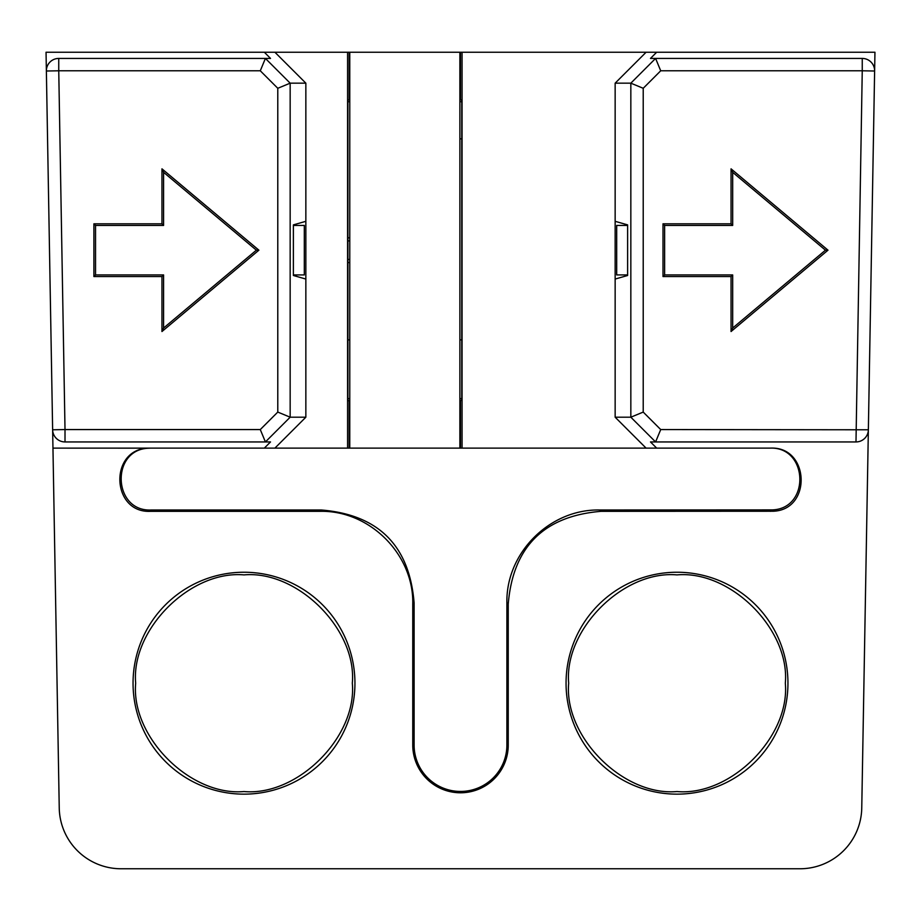<?xml version="1.0" encoding="UTF-8"?>
<svg xmlns="http://www.w3.org/2000/svg" width="921" height="921" viewBox="0 0 921 921"><rect width="100%" height="100%" fill="white"/><g stroke="black" fill="none" stroke-linecap="round" stroke-linejoin="round"><path stroke-width="1.38" d="M349.773 448.124L349.773 52.232L459.878 52.232L459.878 448.124L349.151 448.124L349.151 401.222L349.773 401.222M93.907 276.553L93.907 223.815L161.958 223.815L161.958 168.842L258.893 250.178L161.958 331.525L161.958 276.553L93.907 276.553L95.542 274.93L95.542 225.438L93.907 223.815M260.286 70.79L265.409 58.426L58.748 58.426L58.748 70.79L260.286 70.79L277.785 88.289L290.161 83.166L265.409 58.426L270.521 58.426L264.327 52.232L274.907 52.232L305.853 83.166L290.161 83.166L290.161 417.201L305.853 417.201L274.907 448.124L52.958 448.124L52.635 429.785L65.011 429.566L65.011 441.942L265.409 441.942L260.286 429.566L277.785 412.078L277.785 88.289M277.785 412.078L290.161 417.201L265.409 441.942L270.521 441.942L65.011 441.942A12.376 12.376 0 0 1 52.635 429.785L46.372 71.009A12.376 12.376 0 0 1 58.748 58.426M270.521 441.942L264.327 448.124M260.286 429.566L65.011 429.566L58.748 70.79L46.372 71.009L46.05 52.232L264.327 52.232M459.878 52.232L874.95 52.232L861.757 807.982A61.857 61.857 0 0 1 799.912 868.768L121.088 868.768A61.857 61.857 0 0 1 59.243 807.982L52.958 448.124L148.154 448.17C108.782 449.31 111.337 513.308 150.526 511.339L151.205 509.992L321.337 509.992C378.485 514.689 409.408 545.612 414.105 602.76L414.105 745.043A46.395 46.395 180 0 0 461.962 791.415A46.395 46.395 180 0 0 506.895 745.043L506.895 602.76L508.242 604.107L508.242 745.043L506.895 745.043M785.325 683.186C790.103 629.584 730.629 570.099 677.004 574.9C623.379 570.099 563.905 629.584 568.683 683.186C563.871 736.812 623.367 796.354 677.004 791.542C730.641 796.354 790.137 736.812 785.325 683.186M352.317 683.186C357.095 629.584 297.621 570.099 243.996 574.9C190.371 570.099 130.897 629.584 135.675 683.186C130.863 736.812 190.359 796.354 243.996 791.542C297.633 796.354 357.129 736.812 352.317 683.186M874.628 71.009A12.376 12.376 0 0 0 862.252 58.426A12.376 12.376 0 0 1 874.628 71.009L862.252 70.79L862.252 58.426L655.591 58.426L630.839 83.166L615.147 83.166L615.147 221.316L627.615 224.874L627.615 275.494L615.147 279.051L615.147 417.201L646.093 448.124L770.463 448.124C809.686 446.121 812.161 510.222 772.903 511.247L601.022 511.339C543.874 516.036 512.939 546.959 508.242 604.107M321.337 509.992L319.978 511.339C369.574 510.073 414.024 554.511 412.758 604.107L412.758 745.043A47.742 47.742 -0 0 0 461.997 792.762A47.742 47.742 -0 0 0 508.242 745.043M319.978 511.339L150.526 511.339M787.95 683.186A110.946 110.946 0 0 0 677.004 572.24A110.946 110.946 0 0 0 566.058 683.186A110.946 110.946 0 0 0 677.004 794.144A110.946 110.946 0 0 0 787.95 683.186M354.942 683.186A110.946 110.946 0 0 0 243.996 572.24A110.946 110.946 0 0 0 133.05 683.186A110.946 110.946 0 0 0 243.996 794.144A110.946 110.946 0 0 0 354.942 683.186M151.205 509.992C112.823 511.949 110.405 449.218 148.834 448.216L150.537 448.124M151.217 448.124L769.783 448.124C808.212 446.282 810.63 508.772 772.178 509.9L599.663 509.992C549.802 508.933 505.836 552.899 506.895 602.76M770.463 448.124L769.783 448.124M646.093 448.124L459.878 448.124M274.907 448.124L349.151 448.124M305.853 83.166L305.853 417.201M347.585 448.124L347.585 52.232L274.907 52.232M305.853 279.051L293.385 275.494L293.385 224.874L305.853 221.316M349.773 99.146L347.908 100.401L347.908 399.967L349.151 401.222M459.878 401.222L461.755 399.967L461.755 100.401L459.878 99.146M347.585 52.232L349.773 52.232M655.591 58.426L650.479 58.426L655.591 58.426L660.714 70.79L862.252 70.79L855.989 441.942A12.376 12.376 0 0 0 868.365 429.785A12.376 12.376 0 0 1 855.989 441.942L650.479 441.942L656.673 448.124M660.714 429.566L655.591 441.942L630.839 417.201L643.215 412.078L660.714 429.566L868.365 429.785M731.055 276.553L663.005 276.553L663.005 223.815L731.055 223.815L731.055 168.842L827.991 250.178L731.055 331.525L731.055 276.553L732.679 274.93L664.628 274.93L663.005 276.553M646.093 52.232L615.147 83.166M650.479 58.426L656.673 52.232M615.147 417.201L630.839 417.201L630.839 83.166L643.215 88.289L643.215 412.078M615.147 279.051L615.147 221.316M462.066 52.232L462.066 448.124M460.5 52.232L460.5 99.146M460.5 401.222L460.5 448.124M349.151 52.232L349.151 99.146M664.628 274.93L664.628 225.438L663.005 223.815M664.628 225.438L732.679 225.438L731.055 223.815M732.679 225.438L732.679 172.319L731.055 168.842M732.679 172.319L825.458 250.178L827.991 250.178M825.458 250.178L732.679 328.037L731.055 331.525M732.679 328.037L732.679 274.93M95.542 225.438L163.581 225.438L161.958 223.815M163.581 225.438L163.581 172.319L161.958 168.842M163.581 172.319L256.372 250.178L258.893 250.178M256.372 250.178L163.581 328.037L161.958 331.525M163.581 328.037L163.581 274.93L161.958 276.553M163.581 274.93L95.542 274.93M349.773 262.554L347.919 262.554L347.919 339.872L349.773 339.872M459.878 339.872L461.755 339.872M347.908 398.643L349.773 398.643M459.878 398.643L461.755 398.643M347.908 101.724L349.773 101.724M459.878 101.724L461.755 101.724M347.908 237.814L349.773 237.814M459.878 138.841L461.755 138.841M627.615 274.93L616.69 274.93L616.69 225.438L627.615 225.438M293.385 225.438L304.31 225.438L304.31 274.93L293.385 274.93M349.773 259.457L347.908 259.457M349.773 240.899L347.908 240.899M643.215 88.289L660.714 70.79M769.795 509.992L770.474 511.339M601.022 511.339L599.663 509.992M412.758 604.107L414.105 602.76M412.758 745.043L414.105 745.043"/></g></svg>

